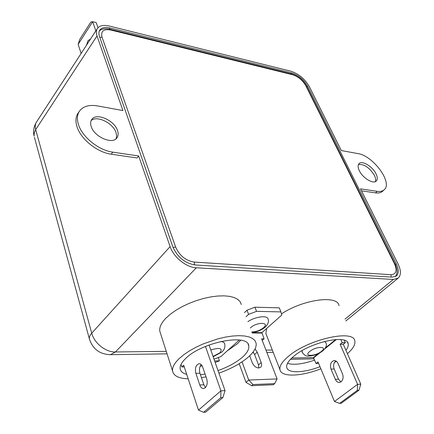 <?xml version="1.0" encoding="UTF-8"?>
<svg xmlns="http://www.w3.org/2000/svg" width="434" height="434" viewBox="0 0 434 434"><rect width="100%" height="100%" fill="white"/><g stroke="black" fill="none" stroke-linecap="round" stroke-linejoin="round"><path stroke-width="0.65" d="M249.686 355.799L252.306 362.808C253.781 366.014 255.935 367.739 258.762 367.989L260.584 367.332C261.713 366.253 261.919 364.674 261.197 362.596L257.237 352.175L255.035 348.947M86.545 45.141L87.912 40.807L90.017 39.337M206.698 378.822C207.702 382.587 207.202 385.576 205.211 387.801L203.698 388.522C201.989 388.609 200.682 387.421 199.776 384.974L195.88 373.359C194.806 368.249 195.826 365.043 198.94 363.735C200.573 363.665 201.832 364.81 202.716 367.153L206.698 378.822M218.91 373.159C230.921 368.857 240.648 363.556 248.091 357.253C254.015 352.039 256.695 347.368 256.125 343.251L254.986 340.63L252.615 338.493L249.056 336.914L244.402 335.954L238.771 335.661L232.336 336.052L225.295 337.12L217.884 338.846L202.928 344.021L195.886 347.298L189.457 350.889L183.853 354.676L179.242 358.527C174.327 363.269 172.103 367.441 172.58 371.043C173.622 375.893 178.824 378.491 188.193 378.828M241.353 304.511L240.138 301.684L237.723 299.324L234.159 297.523L229.526 296.341L223.966 295.836L217.629 296.026L210.723 296.921L203.47 298.5L196.108 300.708L188.888 303.48L182.052 306.719L175.83 310.321L170.421 314.151L165.994 318.089C161.291 322.972 159.224 327.334 159.799 331.191L160.477 333.301M218.302 357.54L219.463 360.833L215.161 362.444M202.168 365.905L200.155 366.242M181.19 364.983L180.837 364.799M227.313 350.808L237.284 343.842L240.751 340.213M218.009 370.576C228.024 367.012 236.112 362.607 242.27 357.361C247.065 353.108 249.23 349.31 248.769 345.969C248.601 333.176 202.022 341.943 185.736 358.408C181.624 362.341 179.763 365.802 180.164 368.797C180.631 371.461 182.817 373.321 186.728 374.368M200.465 374.775L205.07 374.065M302.205 352.413L302.129 350.601M347.422 353.672C352.961 348.806 355.435 344.618 354.838 341.124C354.296 328.929 307.766 339.296 288.257 356.504C282.16 361.69 279.393 366.068 279.963 369.632C281.091 377.379 301.017 376.652 320.856 368.786M334.451 362.477L336.442 361.354M266.617 328.478L265.863 333.496L266.547 335.26M345.914 350.222C347.797 347.791 348.556 345.67 348.193 343.864C347.694 333.849 309.675 342.328 293.606 356.406C288.529 360.697 286.228 364.316 286.7 367.272C287.617 373.56 303.724 373.061 319.977 366.687M335.862 360.974C333.61 362.846 333.046 365.52 334.185 368.992L338.52 379.186L340.885 381.925M335.336 379.321C336.339 381.475 337.739 382.506 339.529 382.419L341.102 381.774C343.153 379.799 343.614 377.157 342.486 373.853L338.081 363.584C337.104 361.517 335.753 360.513 334.039 360.578C330.784 361.744 329.775 364.582 331.006 369.095L335.336 379.321L338.52 379.186M375.909 173.605C372.41 166.406 362.064 160.206 359.081 163.585C357.692 165.099 357.8 167.529 359.406 170.866C362.835 178.114 373.305 184.396 376.267 181.054C377.71 179.497 377.591 177.018 375.909 173.605M375.285 181.662C375.969 180.018 375.632 177.842 374.276 175.146C369.318 167.47 364.034 163.933 358.435 164.529M117.581 130.71C114.619 120.364 96.174 112.243 91.737 119.529C90.505 121.33 90.31 123.592 91.14 126.321C93.934 136.775 112.585 144.956 116.968 137.828C118.308 135.945 118.509 133.569 117.581 130.71M116.09 138.761L116.643 135.967L116.068 132.75C113.296 123.126 96.695 114.972 91.118 120.657M345.019 319.131L393.323 279.458L398.179 278.118C401.184 275.189 401.141 270.447 398.043 263.888L360.491 188.855L377.179 191.329C380.227 191.752 382.566 191.237 384.188 189.772C393.079 182.785 373.012 155.584 357.86 153.582L341.325 150.555L309.301 86.567C304.842 78.907 298.7 73.791 290.883 71.209L109.319 26.035C103.542 24.705 99.554 25.541 97.346 28.535C96.126 30.472 96.017 32.941 97.026 35.941L122.914 110.567L97.596 105.929C89.209 104.529 83.182 106.243 79.514 111.066L78.06 113.182C75.728 116.67 75.337 121.048 76.883 126.31C80.398 138.858 97.178 152.442 111.229 154.189L137.101 157.976L138.668 155.98L170.101 246.604C173.524 257.172 186.257 267.431 196.32 267.773L115.439 351.974L166.265 351.35M79.514 111.066C77.187 114.554 76.796 118.932 78.353 124.195C81.896 136.748 98.708 150.37 112.775 152.144L138.668 155.98M244.434 312.594L246.989 310.223L248.584 314.373L256.537 311.346L280.912 311.905L279.268 307.852L254.926 307.201L246.989 310.223M339.008 305.682C337.853 294.778 303.361 299.292 281.471 313.885M393.323 279.458L196.32 267.773M291.729 72.934L110.019 27.982C105.071 26.848 101.648 27.564 99.76 30.13C98.697 31.801 98.605 33.933 99.484 36.527L172.813 246.81C177.473 257.237 184.971 263.297 195.316 264.979L392.173 277.12L396.378 275.964C398.954 273.453 398.917 269.384 396.264 263.753L307.592 86.16C303.757 79.558 298.467 75.147 291.729 72.934L290.97 73.807M361.479 190.819L375.508 192.875C378.556 193.293 380.9 192.772 382.528 191.307L384.188 189.772M340.842 339.572L342.187 342.643L340.131 344.287L357.6 384.334L334.484 401.483L318.008 361.956L316.055 363.513L318.627 363.448M291.778 358.012L313.391 357.578L316.055 363.513M334.484 401.483L339.605 403.387L357.334 390.345L357.6 384.334L360.795 384.182L343.299 344.26L340.131 344.287M342.187 342.643L345.356 342.627L343.299 344.26M345.356 342.627L344.325 340.278M357.334 390.345L358.934 390.258L341.205 403.284L339.605 403.387M358.934 390.258L360.795 384.182M324.648 341.422L325.896 342.757C327.187 344.949 326.124 347.672 322.706 350.916C318.258 354.204 313.44 355.907 308.238 356.021C305.997 356.374 303.909 354.985 301.972 351.86M314.108 358.82L290.46 359.325M314.645 360.106C302.818 364.148 293.764 365.227 287.487 363.35M219.463 360.833L214.629 360.936M201.468 377.743L206.02 376.848M184.271 366.909L181.841 366.969L183.718 365.216L198.484 410.097L220.906 390.85L225.034 390.654L209.145 345.263L209.665 344.786M205.504 387.513L203.855 384.806L199.944 373.229C199 369.757 199.418 366.882 201.197 364.614M208.363 345.274L209.145 345.263M225.034 390.654L222.859 397.555L220.797 397.669L220.906 390.85L205.472 346.424M222.859 397.555L205.635 412.164L203.584 412.3L198.484 410.097M181.841 366.969L181.005 364.43M220.797 397.669L203.584 412.3M220.819 341.482C223.136 341.797 224.421 342.61 224.693 343.923C225.382 347.07 224.405 349.799 221.758 352.115L213.17 356.764M239.324 339.99L220.966 356.526L214.016 359.173M97.992 27.716L96.191 22.573L92.675 21.7L78.131 44.355L81.125 53.463M95.849 30.836L92.675 21.7L90.89 21.993L79.813 39.288L78.131 44.355M211.857 51.548L215.416 52.433M254.926 307.201L256.537 311.346M280.912 311.905L281.796 315.046L261.908 332.65L264.078 338.808L262.234 340.424M246.018 316.739L248.584 314.373M242.036 361.847L248.72 380.038L246.002 382.332L251.612 385.707L273.295 384.741L274.668 383.623L277.093 378.931L248.72 380.038L252.979 384.567L274.668 383.623M247.895 321.67C255.159 316.587 267.675 315.008 268.049 319.044C269.091 321.502 268.12 324.203 265.147 327.149C261.344 330.236 256.977 332.032 252.04 332.531M251.612 385.707L252.979 384.567M246.002 382.332L239.188 363.67M258.838 367.983L258.512 364.88L254.584 354.475L253.109 352.001M264.078 338.808L261.61 338.813L277.093 378.931M251.801 331.918C256.044 331.896 259.988 330.48 263.628 327.67C270.252 322.109 256.782 321.909 250.803 327.567L250.32 328.033M213.051 356.423L220.011 352.755C223 348.242 219.924 347.309 210.788 349.956M309.708 351.486C303.035 356.753 315.377 356.504 321.496 351.318C328.316 346.077 315.947 346.175 309.708 351.486M265.971 350.119L272.319 350.043M97.026 35.941L35.686 129.592L91.731 333.171L170.101 246.604M115.439 351.974C105.76 352.337 94.27 343.24 91.731 333.171C89.919 335.2 89.127 337.066 89.344 338.77C92.664 349.05 99.722 354.35 110.513 354.665L115.439 351.974M109.379 354.681L167.063 353.851M36.494 122.062C33.776 126.402 32.968 131.09 34.08 136.124L34.205 132.902L35.686 129.592C34.904 126.647 35.176 124.135 36.494 122.062L97.346 28.535M89.61 339.741L34.411 137.334M111.229 154.189L112.775 152.144M375.508 192.875L377.179 191.329M306.881 86.952L307.592 86.16M395.369 264.501L396.264 263.753M109.303 29.062L110.019 27.982M390.98 274.695C396.242 274.31 397.381 270.621 394.403 263.612L305.813 85.737C302.623 80.241 298.223 76.574 292.614 74.735L110.751 30.017C103.558 28.774 100.65 31.15 102.028 37.134L175.629 247.022C179.492 255.653 185.709 260.677 194.275 262.082L390.98 274.695L391.208 277.06M99.771 37.351L102.028 37.134M175.629 247.022L173.063 247.483M194.275 262.082L194.421 264.903M99.202 31.27C101.285 28.888 104.854 28.199 109.927 29.203L110.751 30.017M110.133 29.252L291.664 73.975L292.614 74.735M394.403 263.612L395.141 264.029C397.642 269.161 397.701 273.36 395.325 276.615M395.07 263.883L306.578 86.344L305.813 85.737M313.69 357.822L319.983 352.744M324.67 348.963L336.415 339.486M313.391 357.578L318.29 353.623M325.391 347.889L335.753 339.524M331.006 369.095L334.185 368.992M199.944 373.229L195.88 373.359M203.855 384.806L199.776 384.974M252.067 332.612L261.908 332.65M261.197 362.596L258.512 364.88M257.237 352.175L254.584 354.475M252.219 333.014L261.843 333.046M279.963 369.632L265.863 333.496M347.569 342.442L348.193 343.864M345.838 320.965L398.179 278.118M252.626 352.614L253.575 352.603M266.856 352.413L273.208 352.321M291.903 74.035C298.147 76.086 303.008 80.127 306.491 86.16M334.039 360.578L334.478 360.567M248.112 344.222L248.769 345.969M172.58 371.043L159.799 331.191M199.358 363.725L198.94 363.735"/></g></svg>
